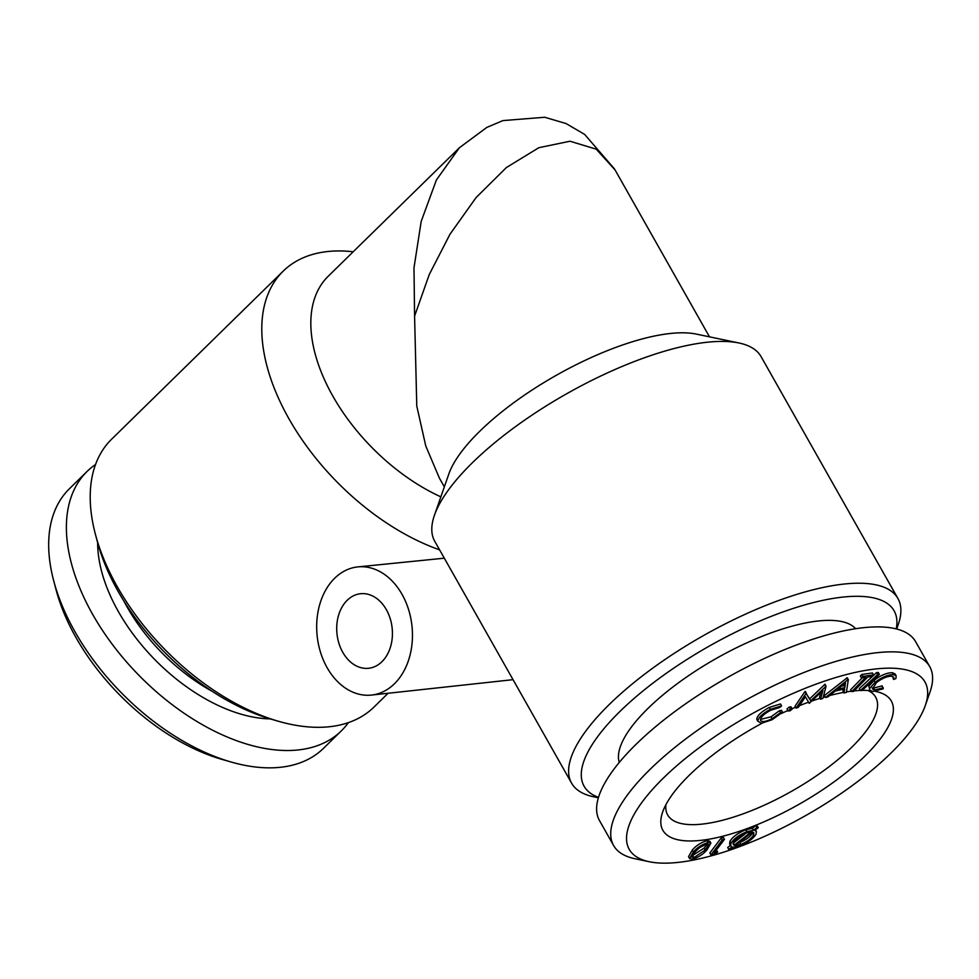 <?xml version="1.0" encoding="UTF-8"?>
<svg xmlns="http://www.w3.org/2000/svg" width="979" height="979" viewBox="0 0 979 979"><rect width="100%" height="100%" fill="white"/><g stroke="black" fill="none" stroke-linecap="round" stroke-linejoin="round"><path stroke-width="1.47" d="M327.121 667.678A64.443 47.665 83.8 0 1 320.011 603.529A64.443 47.665 83.8 0 1 357.604 566.927A64.443 47.665 83.8 0 1 411.951 625.838A64.443 47.665 83.8 0 1 371.543 695.066A64.443 47.665 83.8 0 1 327.121 667.678M444.307 558.189L357.604 566.927M615.081 169.954L596.199 149.163L569.998 141.233L538.842 147.694L506.412 167.519L476.1 197.55L449.997 234.214L429.255 274.536L414.582 316.131L413.995 267.83L421.203 221.352L436.401 179.952L459.42 147.719L486.82 127.417L502.937 120.588L544.703 117.26L566.107 123.574L584.622 134.392L614.531 168.988M444.344 486.857L439.4 478.119L425.767 445.971L416.785 406.077L414.582 316.131M738.937 342.98L696.204 334.072A152.332 51.569 150.5 0 0 556.256 375.324A152.332 51.569 150.5 0 0 448.81 474.044L434.443 515.248A187.478 63.464 -29.5 0 1 566.682 393.754A187.478 63.464 -29.5 0 1 738.937 342.98A187.478 63.464 -29.5 0 1 761.111 356.674L897.927 598.499A187.478 63.464 -29.5 0 1 898.245 624.553L896.691 629.007M440.856 496.855A152.332 88.6 -134.4 0 1 328.589 388.21A152.332 88.6 -134.4 0 1 328.198 276.262L459.432 147.719M893.509 679.438L893.729 677.235L891.526 676.22C887.084 676.244 882.067 678.361 876.474 682.583L872.436 688.983L874.688 689.987L873.598 688.066L882.152 685.851L883.242 688.837L872.73 691.492L869.903 690.268L868.862 686.255L873.99 680.381C880.88 675.216 887.011 672.671 892.371 672.72L895.1 673.944L896.189 675.865L895.883 678.569L893.509 679.438L892.787 676.489M874.688 689.987L883.242 687.772M717.705 851.95L715.27 853.761L710.938 854.9L722.269 839.909L724.46 839.333L714.229 852.856L717.705 851.95L716.31 850.102M728.78 849.429L732.011 846.908L730.713 845.991L730.995 843.274C733.785 838.722 739.096 834.854 746.928 831.673L753.426 830.265L756.951 827.524L758.284 827.683L754.76 830.425L756.363 831.452L756.082 834.084C753.292 838.673 747.956 842.564 740.087 845.758L733.185 847.165L730.077 849.601L728.78 849.429L727.691 847.508L730.383 845.403M860.345 690.562L877.612 674.531L879.399 674.409L862.132 690.44L860.345 690.562L859.256 688.641L876.523 672.61L878.31 672.487L879.399 674.409M760.487 719.43L771.011 716.799L779.455 710.717L781.511 710.313L782.6 712.235L772.101 719.724L761.576 723.236L757.868 721.303L756.779 719.381C757.061 715.759 761.246 711.77 769.335 707.401L780.508 703.962L781.585 705.883L779.737 707.474L770.608 710.289C764.036 713.875 760.659 717.13 760.487 720.054L760.671 720.617M760.487 720.054C761.527 722.392 765.394 721.951 772.101 718.708L771.011 716.799M692.275 850.102C695.983 845.685 700.878 842.552 706.948 840.68L709.824 841.23L710.901 843.152L707.022 849.76C703.424 854.141 698.59 857.274 692.545 859.146L689.62 858.583L693.365 852.011L692.275 850.102L688.531 856.662L689.62 858.583M693.365 852.011C697.072 847.606 701.967 844.461 708.037 842.601L706.948 840.68M769.335 707.401L770.424 709.322C762.335 713.691 758.15 717.68 757.868 721.303L756.779 719.381M708.037 842.601L710.901 843.152M705.161 850.029L708.6 844.485L706.642 844.033L699.801 847.508L695.274 851.681L691.945 857.212L693.891 857.653L705.161 850.029L704.072 848.12L707.352 843.971M824.342 695.592L847.227 677.762L848.316 679.683L846.358 692.422L844.033 692.985L844.596 688.812L835.222 691.101L827.855 696.926L825.432 697.513L824.342 695.592M825.432 697.513L847.79 679.805L846.7 677.896M805.436 696.779L798.399 707.291L796.111 708.123L795.021 706.214L804.946 691.553L809.633 698.896L824.979 684.248L826.068 686.169L822.935 698.345L820.586 699.202L822.935 690.452L809.241 703.338L805.436 696.779M758.284 827.683L757.195 825.774L755.861 825.603L752.337 828.344L745.839 829.751L746.928 831.673M95.538 464.511A181.617 105.646 45.6 0 0 87.094 471.437L69.387 488.778A181.617 105.646 45.6 0 0 53.674 580.694L56.072 589.799A169.905 98.83 45.6 0 0 222.294 759.484L231.35 762.078A181.617 105.646 45.6 0 0 323.572 748.262L341.279 730.921A181.617 105.646 45.6 0 0 348.365 722.624M87.094 471.437A181.617 105.646 45.6 0 0 138.712 675.106A181.617 105.646 45.6 0 0 341.279 730.921M97.655 542.758A143.191 83.288 45.6 0 0 270.192 718.892M692.116 855.805L704.072 848.12M693.891 857.653L692.802 855.744M730.713 845.991L729.624 844.069L729.906 841.365C732.696 836.8 738.007 832.933 745.839 829.751M730.995 843.274L729.906 841.365M867.712 677.027L853.725 691.333L851.742 691.602L865.742 677.309L861.41 677.909L860.321 675.987L861.826 674.445L872.448 672.977L873.537 674.898L872.032 676.44L867.712 677.027M753.426 830.265L752.337 828.344M733.222 844.571L734.115 845.269L751.358 831.869L746.365 832.945C739.989 835.54 735.682 838.685 733.455 842.381L734.115 845.269L733.087 843.445M844.804 687.576L845.489 682.975L837.375 689.387L844.804 687.576L843.935 684.199M787.214 709.322L788.095 711.084L790.334 708.931L792.207 709.016L789.943 710.925L788.071 710.84L786.981 708.918L789.258 707.009L791.093 706.85L792.207 709.016M752.704 832.028L735.327 845.513L740.773 844.424C747.136 841.805 751.419 838.648 753.622 834.977L753.842 832.799L752.704 832.028M861.41 677.909L862.915 676.367L861.826 674.445M796.111 708.123L806.035 693.475L804.946 691.553M598.499 797.347A178.105 60.294 -29.5 0 1 709.408 646.018A178.105 60.294 -29.5 0 1 896.238 628.897M855.646 628.714A136.154 46.099 150.5 0 0 716.395 658.377A136.154 46.099 150.5 0 0 619.254 762.457M770.424 709.322L781.585 705.883M806.035 693.475L810.722 700.817L826.068 686.169M820.586 699.202L819.496 697.281L820.769 692.545M810.722 700.817L809.633 698.896M825.676 686.316L824.587 684.394M724.46 839.333L723.371 837.412L721.18 837.987L709.848 852.978L710.938 854.9M872.301 687.796L873.598 688.066M869.903 690.268L868.862 686.255M862.915 676.367L873.537 674.898M851.742 691.602L850.665 689.681L862.315 677.786M740.773 844.424L739.683 842.503C746.047 839.884 750.33 836.727 752.533 833.056L752.875 832.089M753.622 834.977L752.533 833.056M869.952 688.176L875.079 682.302L873.99 680.381M841.365 686.23L843.714 685.667M353.186 251.787A187.478 109.048 45.6 0 0 283.176 271.159L111.582 439.241A187.478 109.048 45.6 0 0 95.367 534.118L97.288 541.399A178.105 103.603 45.6 0 0 271.538 719.284L278.782 721.364A187.478 109.048 45.6 0 0 373.966 707.095L388.088 693.267M844.033 692.985L842.943 691.076L843.2 689.155M806.427 693.328L805.338 691.419M756.951 827.524L755.861 825.603M875.079 682.302C881.969 677.138 888.1 674.58 893.46 674.641L892.371 672.72M649.31 861.74L635.077 858.767A181.617 61.481 -29.5 0 1 613.588 845.501L599.478 820.549A181.617 61.481 -29.5 0 1 727.275 677.603A181.617 61.481 -29.5 0 1 915.622 641.686L929.744 666.638A181.617 61.481 -29.5 0 1 930.05 691.872L925.265 705.614A169.905 57.516 -29.5 0 1 890.768 753.292A169.905 57.516 -29.5 0 1 649.31 861.74A169.905 57.516 -29.5 0 1 748.776 715.6A169.905 57.516 -29.5 0 1 925.265 705.614M790.334 708.931L789.258 707.009M893.46 674.641L896.189 675.865M722.269 839.909L721.18 837.987M875.446 691.382A131.235 44.422 -29.5 0 1 875.801 691.455A131.235 44.422 -29.5 0 1 864.898 756.106A131.235 44.422 -29.5 0 1 726.834 835.16A131.235 44.422 -29.5 0 1 662.648 812.044A131.235 44.422 -29.5 0 1 762.103 723.2M781.34 713.507A131.235 44.422 -29.5 0 1 787.801 710.57M792.133 708.686A131.235 44.422 -29.5 0 1 795.597 707.23M799.513 705.639A131.235 44.422 -29.5 0 1 808.581 702.188M812.093 700.94A131.235 44.422 -29.5 0 1 820.084 698.308M823.18 697.366A131.235 44.422 -29.5 0 1 825.04 696.815M829.58 695.567A131.235 44.422 -29.5 0 1 843.69 692.386M846.443 691.908A131.235 44.422 -29.5 0 1 851.51 691.174M854.165 690.88A131.235 44.422 -29.5 0 1 860.272 690.428M862.205 690.366A131.235 44.422 -29.5 0 1 870.184 690.636M733.112 843.286L746.439 832.921M772.101 718.708L780.544 712.639L779.455 710.717M780.544 712.639L782.6 712.235M738.827 842.809L739.683 842.503M877.612 674.531L876.523 672.61M342.785 652.344A37.496 27.73 83.8 0 1 338.648 615.02A37.496 27.73 83.8 0 1 360.517 593.727A37.496 27.73 83.8 0 1 392.138 628.004A37.496 27.73 83.8 0 1 368.63 668.278A37.496 27.73 83.8 0 1 342.785 652.344M124.039 601.339A136.154 79.201 45.6 0 0 212.162 691.296M867.81 690.452A119.524 40.457 -29.5 0 1 875.691 697.219A119.524 40.457 -29.5 0 1 851.632 747.369A119.524 40.457 -29.5 0 1 744.138 813.463A119.524 40.457 -29.5 0 1 667.641 814.92A119.524 40.457 -29.5 0 1 665.916 804.689M283.176 271.159A187.478 109.048 45.6 0 0 288.475 417.947A187.478 109.048 45.6 0 0 439.583 549.843M95.367 534.118A187.478 109.048 45.6 0 0 278.782 721.364M598.365 797.787L593.751 796.82A187.478 63.464 -29.5 0 1 571.577 783.127L434.762 541.314A187.478 63.464 -29.5 0 1 434.443 515.248M613.588 845.501A181.617 61.481 -29.5 0 1 741.397 702.555A181.617 61.481 -29.5 0 1 929.744 666.638M53.674 580.694A181.617 105.646 45.6 0 0 231.35 762.078M571.577 783.127A187.478 63.464 -29.5 0 1 703.497 635.567A187.478 63.464 -29.5 0 1 897.927 598.499M371.543 695.066L513.045 679.671M709.494 336.837L614.934 169.71M755.286 829.543L756.363 831.452"/></g></svg>

